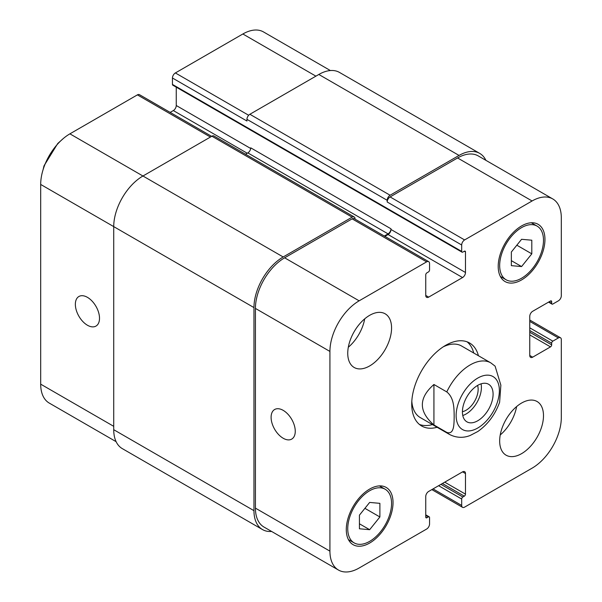 <?xml version="1.0" encoding="UTF-8"?>
<svg xmlns="http://www.w3.org/2000/svg" width="602" height="602" viewBox="0 0 602 602"><rect width="100%" height="100%" fill="white"/><g stroke="black" fill="none" stroke-linecap="round" stroke-linejoin="round"><path stroke-width="0.9" d="M43.118 169.583L43.946 166.017L45.361 163.458M433.929 384.49L446.782 391.917C454.435 398.035 454.021 409.255 454.179 416.426C454.021 423.417 454.435 435.118 446.782 432.394L433.929 424.974L433.929 384.49C418.495 397.99 418.495 411.482 433.929 424.974M446.782 432.394A41.32 23.854 120 0 0 449.498 434.441C458.679 439.182 466.535 436.939 470.185 435.472L477.83 431.499C487.831 424.455 495.092 414.71 499.622 402.249L500.864 385.175L495.1 366.151M462.772 415.5A21.695 12.522 120 0 0 481.051 383.85M462.419 411.7A17.082 9.858 120 0 0 478.146 389.328A17.082 9.858 120 0 0 477.582 385.438M462.419 411.903A21.695 12.522 -60 0 1 471.885 390.073A21.695 12.522 -60 0 1 488.598 384.264A21.695 12.522 -60 0 1 488.598 409.307A21.695 12.522 -60 0 1 466.911 421.836A21.695 12.522 -60 0 1 462.419 411.903M473.744 353.028A47.927 27.669 120 0 0 467.129 341.838M419.428 424.455A47.927 27.669 120 0 0 432.432 424.591M495.1 366.144L490.818 362.878L461.599 346.015A41.32 23.854 120 0 0 443.192 346.857M411.813 401.21A41.32 23.854 120 0 0 420.286 417.577L449.498 434.441M437.105 427.285A47.927 27.669 -60 0 1 421.656 425.998A47.927 27.669 -60 0 1 421.656 370.659A47.927 27.669 -60 0 1 469.583 342.989A47.927 27.669 -60 0 1 478.417 355.722M283.181 438.248A17.082 9.858 60 0 1 272.021 423.198A17.082 9.858 60 0 1 274.64 409.51A17.082 9.858 60 0 1 291.722 419.368A17.082 9.858 60 0 1 291.722 439.091A17.082 9.858 60 0 1 283.181 438.248M87.433 325.238A17.082 9.858 60 0 1 76.273 310.18A17.082 9.858 60 0 1 78.892 296.5A17.082 9.858 60 0 1 95.974 306.358A17.082 9.858 60 0 1 95.974 326.081A17.082 9.858 60 0 1 87.433 325.238M211.641 136.345L139.461 94.672A4.131 2.385 120 0 0 137.391 94.875L69.907 133.84A41.32 23.854 120 0 0 40.688 184.445L40.688 384.159A41.32 23.854 120 0 0 49.244 403.069L116.118 441.68M176.251 87.17L176.251 105.508A4.131 2.385 -60 0 1 173.331 110.565L170.155 112.393M330.385 70.547L263.518 31.944A41.32 23.854 120 0 0 242.862 33.99L175.37 72.947A4.131 2.385 120 0 0 172.45 78.012L172.45 84.423A1.655 0.956 120 0 0 172.797 85.175L462.027 252.163A1.655 0.956 120 0 0 462.855 252.08L464.315 251.237A1.655 0.956 -60 0 1 465.143 251.154A1.655 0.956 -60 0 1 465.481 251.914L465.481 272.495A4.131 2.385 -60 0 1 462.562 277.552L428.669 297.117A4.131 2.385 -60 0 1 426.607 297.32A4.131 2.385 -60 0 1 425.749 295.431L425.749 274.851A1.655 0.956 -60 0 1 426.916 272.826L428.383 271.984A1.655 0.956 120 0 0 429.55 269.959L429.55 263.556A4.131 2.385 120 0 0 428.692 261.659A4.131 2.385 120 0 0 426.63 261.862L359.138 300.827A41.32 23.854 120 0 0 329.926 351.433L329.926 551.146A41.32 23.854 120 0 0 338.482 570.056A41.32 23.854 120 0 0 359.138 568.01L426.63 529.053A4.131 2.385 120 0 0 429.55 523.988L429.55 517.577A1.655 0.956 120 0 0 429.203 516.825A1.655 0.956 120 0 0 428.383 516.907L426.916 517.75A1.655 0.956 -60 0 1 426.096 517.833A1.655 0.956 -60 0 1 425.749 517.073L425.749 496.492A4.131 2.385 -60 0 1 428.669 491.435L462.562 471.87A4.131 2.385 -60 0 1 464.631 471.667A4.131 2.385 -60 0 1 465.481 473.556L465.481 494.137A1.655 0.956 -60 0 1 464.315 496.161L462.855 497.004A1.655 0.956 120 0 0 461.689 499.028L461.689 505.432A4.131 2.385 120 0 0 462.539 507.328A4.131 2.385 120 0 0 464.609 507.125L532.093 468.16A41.32 23.854 120 0 0 561.312 417.555L561.312 339.626A4.131 2.385 120 0 0 560.454 337.737A4.131 2.385 120 0 0 558.385 337.94L552.839 341.146A1.655 0.956 120 0 0 551.665 343.17L551.665 344.856A1.655 0.956 -60 0 1 550.499 346.88L532.68 357.167A4.131 2.385 -60 0 1 530.61 357.37A4.131 2.385 -60 0 1 529.76 355.481L529.76 316.351A4.131 2.385 -60 0 1 532.68 311.287L550.499 301A1.655 0.956 -60 0 1 551.327 300.917A1.655 0.956 -60 0 1 551.665 301.677L551.665 303.363A1.655 0.956 120 0 0 552.011 304.115A1.655 0.956 120 0 0 552.839 304.033L558.385 300.834A4.131 2.385 120 0 0 561.312 295.77L561.312 217.841A41.32 23.854 120 0 0 552.756 198.931A41.32 23.854 120 0 0 532.093 200.978L464.609 239.935A4.131 2.385 120 0 0 461.689 244.999L461.689 251.41A1.655 0.956 120 0 0 462.027 252.163M500.232 434.96A30.988 17.894 120 0 0 516.629 406.561M499.668 441.003A30.988 17.894 -60 0 1 513.19 409.819A30.988 17.894 -60 0 1 537.074 401.511A30.988 17.894 -60 0 1 537.074 437.293A30.988 17.894 -60 0 1 506.086 455.187A30.988 17.894 -60 0 1 499.668 441.003M348.31 347.249A30.988 17.894 120 0 0 364.707 318.849M347.745 353.291A30.988 17.894 -60 0 1 361.268 322.1A30.988 17.894 -60 0 1 385.152 313.8A30.988 17.894 -60 0 1 385.152 349.581A30.988 17.894 -60 0 1 354.164 367.476A30.988 17.894 -60 0 1 347.745 353.291M511.354 252.012L521.58 239.295L531.799 240.206L531.799 253.841L521.58 266.558L511.354 265.648L511.354 252.012M521.58 266.558L511.354 260.658M531.799 253.841L516.832 245.195M359.432 515.146L369.658 502.429L379.885 503.34L379.885 516.975L369.658 529.692L359.432 528.782L359.432 515.146M369.658 529.692L359.432 523.793M379.885 516.975L364.91 508.329M499.668 265.58A30.988 17.894 120 0 0 506.086 279.764A30.988 17.894 120 0 0 537.074 261.87A30.988 17.894 120 0 0 537.074 226.089A30.988 17.894 120 0 0 513.19 234.389A30.988 17.894 120 0 0 499.668 265.58M498.208 266.423A33.05 19.083 -60 0 1 512.633 233.155A33.05 19.083 -60 0 1 538.105 224.298A33.05 19.083 -60 0 1 538.105 262.472A33.05 19.083 -60 0 1 505.048 281.555A33.05 19.083 -60 0 1 498.208 266.423M347.745 528.714A30.988 17.894 120 0 0 354.164 542.899A30.988 17.894 120 0 0 385.152 525.004A30.988 17.894 120 0 0 385.152 489.223A30.988 17.894 120 0 0 361.268 497.523A30.988 17.894 120 0 0 347.745 528.714M346.285 529.557A33.05 19.083 -60 0 1 360.711 496.289A33.05 19.083 -60 0 1 386.183 487.432A33.05 19.083 -60 0 1 386.183 525.606A33.05 19.083 -60 0 1 353.133 544.69A33.05 19.083 -60 0 1 346.285 529.557M338.482 570.056L263.985 527.051A41.32 23.854 -60 0 1 255.421 508.133L255.421 308.42A41.32 23.854 -60 0 1 284.641 257.814L352.125 218.857A4.131 2.385 -60 0 1 354.194 218.646L428.692 261.659M387.184 200.3A4.131 2.385 -60 0 1 390.104 195.236L459.055 155.429A41.32 23.854 -60 0 1 479.711 153.39L339.483 72.421A41.32 23.854 120 0 0 318.819 74.467L249.875 114.275A4.131 2.385 120 0 0 246.948 119.339L387.184 200.3L387.184 201.986A4.131 2.385 -60 0 1 390.104 196.929L457.595 157.965A41.32 23.854 -60 0 1 478.251 155.918L552.756 198.931M384.889 236.375L388.064 234.539A4.131 2.385 120 0 0 390.984 229.482L390.984 228.805A4.131 2.385 120 0 1 388.064 233.869L384.309 236.037M271.615 531.453A41.32 23.854 -60 0 1 262.517 529.579A41.32 23.854 -60 0 1 253.961 510.662L253.961 307.577A41.32 23.854 -60 0 1 283.181 256.971L352.125 217.164A4.131 2.385 -60 0 1 354.194 216.961A4.131 2.385 -60 0 1 355.052 218.857L355.052 219.143M479.711 153.39A41.32 23.854 -60 0 1 485.882 160.32M354.194 216.961L213.958 135.999A4.131 2.385 120 0 0 211.896 136.202L142.945 176.01A41.32 23.854 120 0 0 113.725 226.615L113.725 429.7A41.32 23.854 120 0 0 122.289 448.61L262.517 529.579M390.984 228.805L250.748 147.844A4.131 2.385 -60 0 1 247.828 152.9L245.533 154.225M246.948 119.339L246.948 121.025L172.45 78.012M495.047 378.086A30.574 17.654 120 0 0 460.139 398.75A30.574 17.654 120 0 0 471.178 430.626A30.574 17.654 120 0 0 499.374 390.563A30.574 17.654 120 0 0 495.047 378.086M490.818 362.878A41.32 23.854 120 0 0 446.782 391.917M255.421 508.133L329.926 551.146M462.562 471.87L465.481 473.556M433.056 488.907L461.689 505.432M529.76 321.408L558.385 337.94M529.76 355.481L532.68 357.167M457.595 157.965L532.093 200.978M390.104 196.929L464.609 239.935M387.184 201.986L461.689 244.999M388.064 234.539L462.562 277.552M390.984 229.482L465.481 272.495M425.749 295.431L428.669 297.117M352.125 218.857L426.63 261.862M284.641 257.814L359.138 300.827M255.421 308.42L329.926 351.433M113.725 426.329L40.688 384.159M315.899 76.153L242.862 33.99M248.671 115.268L175.37 72.947M250.703 148.491L176.251 105.508M247.241 153.239L173.331 110.565M210.429 137.045L137.391 94.875M283.181 256.971L69.907 133.84M253.961 307.577L40.688 184.445M425.749 517.073L426.916 517.75M425.749 515.387L428.383 516.907M113.725 429.7L253.961 510.662M211.896 136.202L352.125 217.164M247.828 152.9L388.064 233.869M464.315 251.237L465.481 251.914M172.45 84.423L461.689 251.41M249.875 114.275L390.104 195.236M318.819 74.467L459.055 155.429M549.039 301.843L551.665 303.363M550.499 301L551.665 301.677M529.76 334.9L550.499 346.88M529.76 332.206L551.665 344.856M529.76 330.521L551.665 343.17M529.76 327.819L552.839 341.146M438.602 485.701L461.689 499.028M440.942 484.347L462.855 497.004M442.402 483.504L464.315 496.161M444.743 482.157L465.481 494.137M44.006 165.843L57.724 143.524L63.406 138.445M537.074 226.089L531.318 222.77M506.086 279.764L500.33 276.446M385.152 489.223L379.395 485.904M354.164 542.899L348.415 539.58M462.539 507.328L431.845 489.607M560.454 337.737L529.76 320.016M425.749 514.83L429.203 516.825M548.557 302.121L552.011 304.115"/></g></svg>
